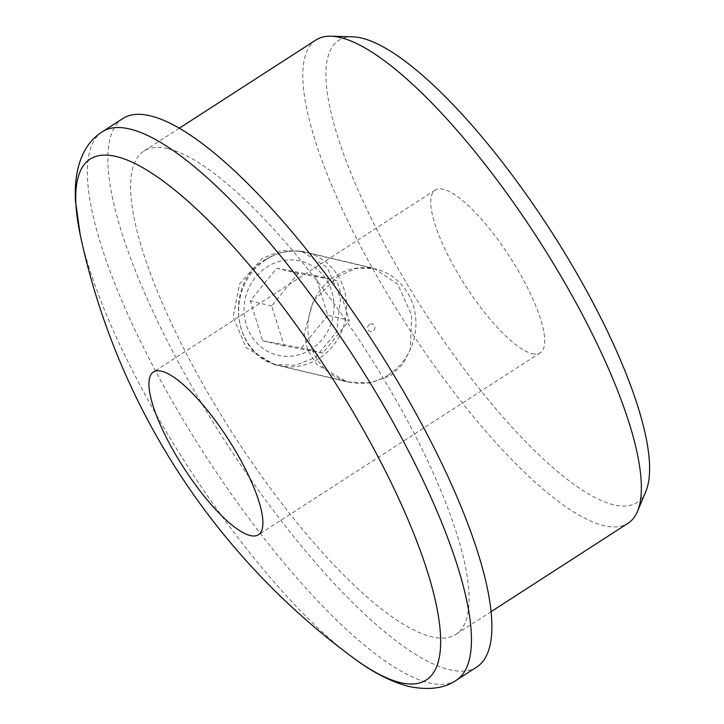<?xml version="1.0" encoding="UTF-8"?>
<svg xmlns="http://www.w3.org/2000/svg" width="724" height="724" viewBox="0 0 724 724"><rect width="100%" height="100%" fill="white"/><g stroke="black" fill="none" stroke-linecap="round" stroke-linejoin="round"><path stroke-width="0.54" stroke-dasharray="3.62 2.71" d="M337.438 276.523L356.235 268.387L374 268.396L397.63 284.107L411.694 315.239L410.318 349.285L403.06 363.964L390.933 375.466L369.819 383.05L347.013 381.838L316.922 364.606L307.718 350.19L304.171 333.791L313.13 301.564L337.438 276.523M315.501 357.52L336.597 331.854L340.57 297.98L327.167 267.5L301.175 251.074L281.355 250.694L261.998 258.577L239.526 283.889L233.137 317.221L246.124 347.611L274.188 364.516L295.564 365.249L315.501 357.52M80.201 234.703A310.044 84.627 -122.8 0 0 353.475 657.98M122.827 118.546A326.388 89.088 -122.8 0 0 201.236 402.671A326.388 89.088 -122.8 0 0 449.604 669.7A326.388 89.088 -122.8 0 0 476.881 666.949M352.724 36.834A275.057 75.079 -122.8 0 0 392.091 258.07A275.057 75.079 -122.8 0 0 613.916 504.854A275.057 75.079 -122.8 0 0 645.98 491.062M316.044 39.91A287.645 78.518 -122.8 0 0 385.15 290.315A287.645 78.518 -122.8 0 0 604.033 525.642A287.645 78.518 -122.8 0 0 628.079 523.226M532.149 353.638A96.853 26.435 -122.8 0 0 540.249 352.823A96.853 26.435 -122.8 0 0 516.981 268.514A96.853 26.435 -122.8 0 0 443.278 189.281A96.853 26.435 -122.8 0 0 435.187 190.095A96.853 26.435 -122.8 0 0 458.455 274.405A96.853 26.435 -122.8 0 0 532.149 353.638M167.877 148.664A287.645 78.518 -122.8 0 0 143.841 151.09A287.645 78.518 -122.8 0 0 212.947 401.494A287.645 78.518 -122.8 0 0 431.83 636.821A287.645 78.518 -122.8 0 0 455.867 634.405A287.645 78.518 -122.8 0 0 386.761 384.001A287.645 78.518 -122.8 0 0 167.877 148.664M369.502 324.388A3.873 3.584 103.4 0 0 368.154 329.701A3.873 3.584 103.4 0 0 373.059 330.968A3.873 3.584 103.4 0 0 374.417 325.655A3.873 3.584 103.4 0 0 369.502 324.388M388.607 374.77A58.11 53.766 -76.6 0 1 348.497 381.991A58.11 53.766 -76.6 0 1 308.415 335.103A58.11 53.766 -76.6 0 1 335.284 276.152A58.11 53.766 -76.6 0 1 375.394 268.93A58.11 53.766 -76.6 0 1 415.476 315.818A58.11 53.766 -76.6 0 1 388.607 374.77M327.818 315.338L301.419 347.954L262.649 340.742L250.278 300.903L276.677 268.287L315.447 275.5L327.818 315.338L349.267 320.442L322.868 353.059L301.419 347.954M322.868 353.059L284.107 345.837L271.735 306.008L298.134 273.382L336.895 280.604L349.267 320.442M336.895 280.604L315.447 275.5M298.134 273.382L276.677 268.287M271.735 306.008L250.278 300.903M284.107 345.837L262.649 340.742M102.374 131.741A326.388 89.088 -122.8 0 0 180.792 415.875A326.388 89.088 -122.8 0 0 429.151 682.904A326.388 89.088 -122.8 0 0 456.437 680.153M265.961 259.663A58.11 53.766 103.4 0 0 239.092 318.614A58.11 53.766 103.4 0 0 279.174 365.502A58.11 53.766 103.4 0 0 319.284 358.28A58.11 53.766 103.4 0 0 346.163 299.329A58.11 53.766 103.4 0 0 306.071 252.441A58.11 53.766 103.4 0 0 265.961 259.663M311.266 349.212A48.427 44.807 -76.6 0 1 249.907 333.384A48.427 44.807 -76.6 0 1 266.83 267.029A48.427 44.807 -76.6 0 1 328.189 282.849A48.427 44.807 -76.6 0 1 311.266 349.212M301.175 251.074L374 268.396M540.249 352.823L258.45 534.755M179.208 128.257L143.841 151.09M491.243 611.572L455.867 634.405M435.187 190.095L153.388 372.027M274.188 364.516L347.013 381.838M348.497 381.991L279.174 365.502C232.739 357.131 223.236 283.718 265.156 259.744C278.025 251.681 291.663 249.246 306.071 252.441L375.394 268.93"/><path stroke-width="1.09" d="M116.039 156.493A310.044 84.627 -122.8 0 0 80.201 234.703L80.201 234.703A708.47 708.47 0 0 0 353.475 657.98L353.475 657.98A310.044 84.627 -122.8 0 0 400.535 682.669A310.044 84.627 -122.8 0 0 372.742 446.808A310.044 84.627 -122.8 0 0 116.039 156.493M161.488 371.213A96.853 26.435 -122.8 0 0 153.388 372.027A96.853 26.435 -122.8 0 0 176.656 456.337A96.853 26.435 -122.8 0 0 250.359 535.57A96.853 26.435 -122.8 0 0 258.45 534.755A96.853 26.435 -122.8 0 0 235.182 450.446A96.853 26.435 -122.8 0 0 161.488 371.213M353.475 657.98C372.616 672.37 391.159 681.881 409.096 686.515C428.979 690.47 444.753 688.352 456.437 680.153L476.881 666.949A326.388 89.088 -122.8 0 0 398.472 382.824A326.388 89.088 -122.8 0 0 150.103 115.795A326.388 89.088 -122.8 0 0 122.827 118.546L102.374 131.741C82.934 143.741 73.658 168.927 75.477 201.046L80.201 234.703M491.243 611.572L628.079 523.226A287.645 78.518 -122.8 0 0 637.563 511.225L645.98 491.062A275.057 75.079 -122.8 0 0 557.589 241.418A275.057 75.079 -122.8 0 0 361.52 38.064A275.057 75.079 -122.8 0 0 352.724 36.834L330.886 36.2A287.645 78.518 -122.8 0 0 316.044 39.91L179.208 128.257M637.563 511.225A287.645 78.518 -122.8 0 0 545.136 250.142A287.645 78.518 -122.8 0 0 340.09 37.485A287.645 78.518 -122.8 0 0 330.886 36.2M456.437 680.153A326.388 89.088 -122.8 0 0 378.019 396.019A326.388 89.088 -122.8 0 0 129.659 128.999A326.388 89.088 -122.8 0 0 102.374 131.741"/></g></svg>
